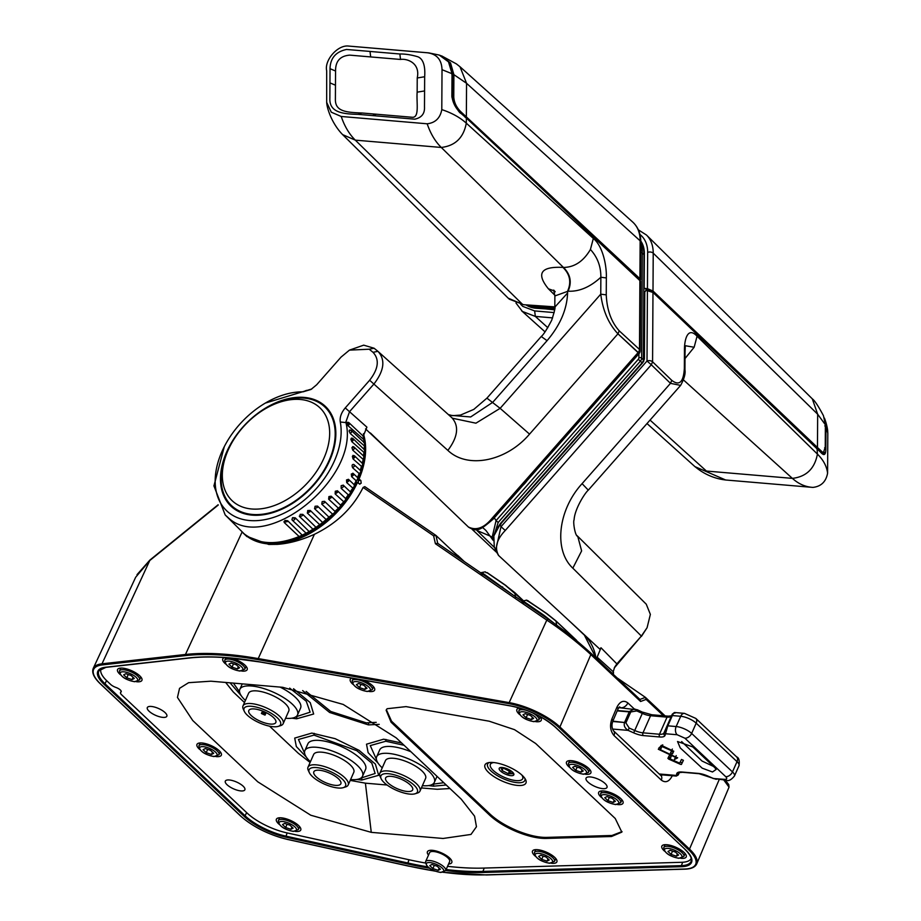 <?xml version="1.0" encoding="UTF-8"?>
<svg xmlns="http://www.w3.org/2000/svg" width="921" height="921" viewBox="0 0 921 921"><rect width="100%" height="100%" fill="white"/><g stroke="black" fill="none" stroke-linecap="round" stroke-linejoin="round"><path stroke-width="1.38" d="M505.652 585.33L486.795 572.54L505.433 585.353L523.289 600.745M487.163 572.632L486.53 572.666M515.587 597.361L514.781 592.606L505.387 585.319M508.979 592.203L482.823 573.944C480.348 572.471 480.186 572.77 482.362 574.831M512.56 594.667L484.043 574.117L483.456 574.692M502.037 587.448L502.624 586.884M485.943 572.701L486.795 572.54M484.043 574.117L483.905 574.025C481.004 572.01 480.658 572.091 482.869 574.29M485.344 571.826L481.476 572.586L482.051 573.484M549.618 620.075L523.991 602.23C521.505 600.757 521.355 601.056 523.531 603.128M543.229 615.688L543.793 615.17L525.074 602.311C522.219 600.319 521.873 600.411 524.037 602.576M553.958 623.149L543.793 615.17M575.809 640.279L576.719 640.602L575.97 640.751M546.821 613.628L527.698 600.953M576.604 640.36L555.904 620.858L546.544 613.605L556.065 621.134L576.719 640.602M527.111 600.987L528.021 600.872L546.544 613.605M500.817 767.55L502.21 770.624L508.311 773.732L513.032 773.755L512.962 772.546M500.54 771.061A7.99 2.786 23.9 0 1 500.161 767.619A7.99 2.786 23.9 0 1 512.502 772.086A7.99 2.786 23.9 0 1 513.722 773.628A7.99 2.786 23.9 0 1 509.578 775.482A7.99 2.786 23.9 0 1 500.54 771.061M509.382 773.272A17.672 6.159 23.9 0 1 508.645 772.995M521.747 774.929A17.672 6.159 23.9 0 1 522.679 778.729A17.672 6.159 23.9 0 1 510.361 779.5A17.672 6.159 23.9 0 1 493.276 770.451A17.672 6.159 23.9 0 1 490.363 764.418A17.672 6.159 23.9 0 1 493.806 762.553M503.085 767.607L502.21 770.624M503.327 768.126L509.428 771.222L508.311 773.732M509.428 771.222L511.489 771.234M539.568 716.273A13.331 4.651 23.9 0 1 541.272 720.245A13.331 4.651 23.9 0 1 536.298 721.719A13.331 4.651 23.9 0 1 535.792 721.673M664.502 851.096A13.331 4.651 23.9 0 1 661.865 846.077A13.331 4.651 23.9 0 1 666.792 844.718A13.331 4.651 23.9 0 1 680.389 849.657A13.331 4.651 23.9 0 1 686.237 856.875A13.331 4.651 23.9 0 1 681.264 858.349A13.331 4.651 23.9 0 1 680.757 858.303M569.155 767.043A13.331 4.651 23.9 0 1 566.519 762.035A13.331 4.651 23.9 0 1 571.446 760.665A13.331 4.651 23.9 0 1 585.042 765.604A13.331 4.651 23.9 0 1 590.891 772.834A13.331 4.651 23.9 0 1 585.917 774.308A13.331 4.651 23.9 0 1 585.411 774.25M601.321 797.367A13.331 4.651 23.9 0 1 598.685 792.348A13.331 4.651 23.9 0 1 603.612 790.978A13.331 4.651 23.9 0 1 617.208 795.917A13.331 4.651 23.9 0 1 623.057 803.147A13.331 4.651 23.9 0 1 618.083 804.62A13.331 4.651 23.9 0 1 617.565 804.563M535.147 856.058A13.331 4.651 23.9 0 1 532.522 851.039A13.331 4.651 23.9 0 1 537.45 849.68A13.331 4.651 23.9 0 1 551.046 854.607A13.331 4.651 23.9 0 1 556.894 861.837A13.331 4.651 23.9 0 1 551.909 863.311A13.331 4.651 23.9 0 1 551.403 863.253M363.542 680.147A13.331 4.651 23.9 0 1 374.651 690.082A13.331 4.651 23.9 0 1 369.678 691.556A13.331 4.651 23.9 0 1 369.171 691.498M279.028 824.203A13.331 4.651 23.9 0 1 276.404 819.183A13.331 4.651 23.9 0 1 281.331 817.825A13.331 4.651 23.9 0 1 294.927 822.764A13.331 4.651 23.9 0 1 300.776 829.982A13.331 4.651 23.9 0 1 295.802 831.456A13.331 4.651 23.9 0 1 295.284 831.41M199.615 749.36A13.331 4.651 23.9 0 1 196.99 744.341A13.331 4.651 23.9 0 1 201.918 742.982A13.331 4.651 23.9 0 1 215.514 747.91A13.331 4.651 23.9 0 1 221.362 755.139A13.331 4.651 23.9 0 1 216.377 756.613A13.331 4.651 23.9 0 1 215.871 756.567M120.202 674.517A13.331 4.651 23.9 0 1 117.577 669.498A13.331 4.651 23.9 0 1 122.505 668.128A13.331 4.651 23.9 0 1 136.101 673.067A13.331 4.651 23.9 0 1 141.949 680.297A13.331 4.651 23.9 0 1 136.964 681.77A13.331 4.651 23.9 0 1 136.458 681.713M162.867 717.378A10.684 3.719 23.9 0 1 151.861 713.349A10.684 3.719 23.9 0 1 147.325 707.547A10.684 3.719 23.9 0 1 151.274 706.453A10.684 3.719 23.9 0 1 162.165 710.402A10.684 3.719 23.9 0 1 166.851 716.193A10.684 3.719 23.9 0 1 162.867 717.378M240.888 790.92A10.684 3.719 23.9 0 1 229.882 786.891A10.684 3.719 23.9 0 1 225.346 781.077A10.684 3.719 23.9 0 1 229.294 779.983A10.684 3.719 23.9 0 1 240.185 783.944A10.684 3.719 23.9 0 1 244.882 789.734A10.684 3.719 23.9 0 1 240.888 790.92M231.355 658.101A13.331 4.651 23.9 0 1 247.185 669.625A13.331 4.651 23.9 0 1 242.211 671.098A13.331 4.651 23.9 0 1 241.705 671.052M428.495 855.102A13.331 4.651 23.9 0 1 427.448 851.683A13.331 4.651 23.9 0 1 432.375 850.325A13.331 4.651 23.9 0 1 445.971 855.264A13.331 4.651 23.9 0 1 451.82 862.482A13.331 4.651 23.9 0 1 448.585 864.002M590.326 776.944A11.443 3.983 23.9 0 1 601.931 781.135A11.443 3.983 23.9 0 1 607.031 787.328A11.443 3.983 23.9 0 1 602.737 788.641A11.443 3.983 23.9 0 1 590.891 784.301A11.443 3.983 23.9 0 1 586.113 778.061A11.443 3.983 23.9 0 1 590.326 776.944M386.371 709.688L391.54 721.189L490.225 814.279C497.041 820.53 506.055 826.022 517.268 830.742C528.527 835.278 538.221 837.5 546.337 837.396L611.97 835.485L622.032 831.594M410.029 740.15L391.08 722.214L386.118 710.195L387.108 708.721L406.034 706.614L489.178 721.201L514.517 729.662L535.688 743.512L615.24 818.493L621.836 832.124L611.509 836.51L545.888 838.432C537.76 838.524 528.078 836.303 516.819 831.767C505.594 827.046 496.58 821.555 489.776 815.304L410.029 740.15M493.299 762.507A22.415 7.817 23.9 0 1 525.592 779.603A22.415 7.817 23.9 0 1 517.625 785.429A22.415 7.817 23.9 0 1 491.388 774.814A22.415 7.817 23.9 0 1 487.762 762.841A22.415 7.817 23.9 0 1 493.299 762.507M489.109 762.565A20.343 7.092 -156.1 0 0 487.658 763.935A20.343 7.092 -156.1 0 0 496.292 774.998A20.343 7.092 -156.1 0 0 517.257 782.666A20.343 7.092 -156.1 0 0 524.855 780.421A20.343 7.092 -156.1 0 0 524.901 778.418M513.02 773.467A15.173 5.284 23.9 0 1 512.352 773.283M511.224 772.961A15.173 5.284 23.9 0 1 509.002 772.201M225.449 663.845A13.331 4.651 23.9 0 1 222.813 658.826A13.331 4.651 23.9 0 1 224.782 657.582M352.916 684.303A13.331 4.651 23.9 0 1 350.291 679.284A13.331 4.651 23.9 0 1 351.937 678.109M519.536 714.466A13.331 4.651 23.9 0 1 516.9 709.446A13.331 4.651 23.9 0 1 519.709 708.076M101.022 668.727A36.322 12.664 -156.1 0 0 107.055 681.045L110.624 684.418A6.574 2.291 -156.1 0 0 115.942 687.457A5.411 1.888 23.9 0 1 121.192 691.832A5.411 1.888 23.9 0 1 120.904 692.143A6.574 2.291 -156.1 0 0 120.559 692.511A6.574 2.291 -156.1 0 0 121.63 694.791L247.139 813.082A36.322 12.664 -156.1 0 0 286.638 832.814L408.487 859.638A236.006 82.268 -156.1 0 0 425.364 863.012M447.56 866.316A236.006 82.268 -156.1 0 0 483.433 868.089L681.885 862.286A36.322 12.664 -156.1 0 0 691.234 858.372M371.267 832.354L310.757 815.223L257.765 781.814L192.742 720.521L177.454 697.427L179.549 688.332L188.609 682.68L210.886 681.195L282.689 687.308L343.199 704.438L396.203 737.859L461.214 799.14L474.58 816.167L476.456 826.747L470.988 834.438L443.082 838.467L371.267 832.354L365.407 783.172L350.21 780.386M449.966 788.537L437.222 789.285L421.392 787.939M387.085 785.014L365.407 783.172M310.112 762.45L298.335 753.297L269.565 726.185M244.479 702.539L233.312 692.016L225.668 682.449M293.534 688.735L310.25 702.642L313.658 714.017L296.643 718.783L291.819 718.184M241.256 695.769L230.054 682.829M239.575 691.913L233.381 683.106M289.689 688.125L306.279 701.249L310.101 712.175L295.814 716.837M379.222 724.367L368.458 724.896L329.614 712.463L302.652 690.589M376.217 722.34L366.282 722.858L330.743 711.461L306.163 691.441M378.094 763.175L368.124 752.641L366.512 744.191L383.631 739.195L401.637 742.994M446.236 785.014L433.48 786.177L428.645 785.578M376.401 759.307L370.265 745.596L385.795 741.244L404.1 745.296M443.772 782.7L432.64 784.232M306.279 757.05L296.32 746.528L294.708 738.078L311.816 733.081L335.163 738.677L359.04 750.327L375.388 764.073L378.681 775.298L361.665 780.064L356.841 779.465M304.598 753.194L298.45 739.482L313.98 735.119L356.853 750.707L371.842 763.187L375.123 773.467L360.836 778.118M681.644 741.566L702.021 761.034L713.464 766.41M714.777 767.654L716.158 769.449L712.486 771.982L702.182 768.16L680.262 747.944L677.534 741.509L692.822 746.954L714.777 767.654M618.82 707.639L637.228 709.849L634.339 708.963L629.377 711.553L617.369 710.528M674.886 713.245C674.586 711.875 673.746 712.647 672.353 715.571L667.806 725.829L664.985 735.522A13.976 4.87 23.9 0 1 659.804 736.984L643.307 735.58A13.976 4.87 23.9 0 1 633.671 732.851L628.134 730.376C624.806 728.212 623.609 725.587 624.53 722.501L612.833 721.131A5.987 2.153 -156.9 0 0 611.855 719.071C609.61 725.587 610.312 731.055 613.962 735.488A5.987 3.995 -46.7 0 0 613.547 730.837L660.806 775.505M617.22 710.874L629.227 711.887A1.992 0.691 23.9 0 1 630.609 712.278L625.9 722.893L629.181 728.039L634.73 730.503A11.985 4.179 -156.1 0 0 642.973 732.84L659.482 734.244A11.985 4.179 -156.1 0 0 663.926 732.989L664.72 731.251A1.992 1.877 24.8 0 0 665.791 733.772L677.142 734.739L684.879 738.193L725.713 776.668C727.383 778.498 726.968 779.396 724.47 779.35L713.073 778.498L726.243 780.191A5.987 3.949 -85.1 0 1 724.47 779.35M669.187 755.727L667.909 758.351L668.715 759.1L680.515 764.361L681.413 764.465L683.405 760.332L681.494 759.468L679.767 762.945L679.03 762.887L670.097 758.858C671.363 756.371 671.064 755.324 669.187 755.727M668.669 756.774L670.569 757.879M680.147 762.151L682.173 762.761L683.394 760.274M670.902 757.177L671.179 756.475M668.715 759.1L669.475 757.384M673.723 751.133L673.251 752.123L671.259 751.363M662.28 745.791L661.266 748.048M677.614 757.684L675.139 757.948M660.841 748.692L659.068 747.61M674.379 759.549L677.58 757.891L660.392 749.706L661.957 746.517L671.616 750.753L670.5 752.964L672.491 753.839L673.712 751.26L661.359 745.308L658.296 749.234L675.45 757.327L674.379 759.549M612.695 721.488L624.53 722.501A1.992 0.691 23.9 0 1 625.9 722.893M674.137 761.517L676.428 761.713M680.78 762.438L680.043 762.381M677.407 762.151L675.116 761.955M660.081 774.699L676.302 776.081L676.785 773.479A1.992 1.877 24.8 0 0 679.341 772.65L678.478 774.503A1.992 1.877 -155.2 0 1 675.899 775.401L659.344 773.997M664.72 731.251L672.307 714.143A1.992 1.877 -155.2 0 1 672.318 714.12L674.506 712.52L684.476 713.372A5.987 3.949 94.9 0 0 680.711 716.273A11.985 4.179 23.9 0 1 696.195 723.169L691.636 733.438A5.987 3.995 133.3 0 1 684.879 738.193M612.534 729.052L628.134 730.376L629.181 728.039M629.377 711.553A1.992 0.691 23.9 0 1 630.758 711.945L630.609 712.278M642.777 712.313L637.286 709.734L636.768 710.931L630.758 711.945M330.259 771.476A19.963 6.965 -156.1 0 0 309.341 772.65A19.963 6.965 -156.1 0 0 324.422 784.116A19.963 6.965 -156.1 0 0 343.234 787.662A19.963 6.965 -156.1 0 0 330.259 771.476M309.341 772.65L308.305 770.428A21.966 7.656 23.9 0 1 308.017 767.181A21.966 7.656 23.9 0 1 331.307 769.127A21.966 7.656 23.9 0 1 348.184 784.98A21.966 7.656 23.9 0 1 345.582 786.948L343.234 787.662M348.184 784.98L353.791 772.316A21.966 7.656 -156.1 0 0 336.913 756.463A21.966 7.656 -156.1 0 0 313.624 754.518L308.017 767.181M350.59 779.534A31.544 10.994 -156.1 0 0 362.552 776.196A31.544 10.994 -156.1 0 0 338.318 753.436A31.544 10.994 -156.1 0 0 304.863 750.638A31.544 10.994 -156.1 0 0 310.435 761.736M362.552 776.196L365.591 769.357A31.544 10.994 -156.1 0 0 341.346 746.586A31.544 10.994 -156.1 0 0 307.902 743.788L304.863 750.638M325.182 782.47A14.782 5.146 -156.1 0 0 340.851 783.783A14.782 5.146 -156.1 0 0 329.499 773.11A14.782 5.146 -156.1 0 0 313.831 771.81A14.782 5.146 -156.1 0 0 325.182 782.47M402.063 777.589A19.963 6.965 -156.1 0 0 381.156 778.763A19.963 6.965 -156.1 0 0 396.237 790.23A19.963 6.965 -156.1 0 0 415.049 793.787A19.963 6.965 -156.1 0 0 402.063 777.589M381.156 778.763L380.108 776.541A21.966 7.656 23.9 0 1 379.82 773.295A21.966 7.656 23.9 0 1 403.11 775.24A21.966 7.656 23.9 0 1 419.988 791.093A21.966 7.656 23.9 0 1 417.397 793.062L415.049 793.787M419.988 791.093L425.594 778.429A21.966 7.656 -156.1 0 0 408.728 762.576A21.966 7.656 -156.1 0 0 385.439 760.631L379.82 773.295M422.405 785.648A31.544 10.994 -156.1 0 0 434.367 782.32A31.544 10.994 -156.1 0 0 410.121 759.549A31.544 10.994 -156.1 0 0 376.677 756.751A31.544 10.994 -156.1 0 0 382.238 767.849M410.939 751.755A31.544 10.994 -156.1 0 0 379.705 749.913L376.677 756.751M396.986 788.583A14.782 5.146 -156.1 0 0 412.654 789.896A14.782 5.146 -156.1 0 0 401.303 779.235A14.782 5.146 -156.1 0 0 385.634 777.923A14.782 5.146 -156.1 0 0 396.986 788.583M244.077 708.387A19.963 6.965 -156.1 0 0 244.318 711.369A19.963 6.965 -156.1 0 0 259.503 722.87A19.963 6.965 -156.1 0 0 278.211 726.381A19.963 6.965 -156.1 0 0 280.56 724.631A19.963 6.965 -156.1 0 0 265.236 710.183A19.963 6.965 -156.1 0 0 244.077 708.387M244.318 711.369L243.282 709.135A21.966 7.656 23.9 0 1 242.994 705.9A21.966 7.656 23.9 0 1 243.017 705.866A21.966 7.656 23.9 0 1 266.227 707.823A21.966 7.656 23.9 0 1 283.161 723.699A21.966 7.656 23.9 0 1 283.138 723.733A21.966 7.656 23.9 0 1 280.56 725.667L278.211 726.381M288.757 711.07A21.966 7.656 -156.1 0 0 288.768 711.035A21.966 7.656 -156.1 0 0 271.845 695.159A21.966 7.656 -156.1 0 0 248.624 693.202A21.966 7.656 -156.1 0 0 248.601 693.237A21.966 7.656 -156.1 0 0 248.589 693.271M285.568 718.253A31.544 10.994 -156.1 0 0 297.506 714.972A31.544 10.994 -156.1 0 0 297.529 714.915A31.544 10.994 -156.1 0 0 273.215 692.12A31.544 10.994 -156.1 0 0 239.863 689.299A31.544 10.994 -156.1 0 0 239.84 689.357A31.544 10.994 -156.1 0 0 245.412 700.455M275.816 722.525A14.782 5.146 -156.1 0 0 275.828 722.501A14.782 5.146 -156.1 0 0 264.442 711.818A14.782 5.146 -156.1 0 0 248.82 710.494A14.782 5.146 -156.1 0 0 248.808 710.517A14.782 5.146 -156.1 0 0 260.194 721.201A14.782 5.146 -156.1 0 0 275.816 722.525M261.955 712.267L261.391 713.487A14.782 5.146 23.9 0 0 265.041 715.11L265.605 713.89L261.955 712.267L261.391 713.487M265.605 713.89L266.157 712.624M300.545 708.122A31.544 10.994 -156.1 0 0 300.568 708.076A31.544 10.994 -156.1 0 0 280.099 687.089M228.627 449.045L227.832 450.76A67.889 45.233 -46.7 0 0 231.597 505.675A67.889 45.233 -46.7 0 0 252.377 514.448A67.889 45.233 -46.7 0 0 321.325 474.488A67.889 45.233 -46.7 0 0 324.733 406.863A67.889 45.233 -46.7 0 0 303.942 398.091A67.889 45.233 -46.7 0 0 269.68 406.357L268.011 407.255A63.894 42.573 133.3 0 1 300.258 399.472A63.894 42.573 133.3 0 1 323.87 458.313A63.894 42.573 133.3 0 1 251.732 508.991A63.894 42.573 133.3 0 1 228.627 449.045A63.894 42.573 133.3 0 1 268.011 407.255M331.226 414.001A67.889 45.233 -46.7 0 0 326.897 408.912L324.733 406.863M231.597 505.675L233.761 507.724A67.889 45.233 -46.7 0 0 239.103 511.742M493.196 540.143A88.485 58.956 -46.7 0 0 491.169 536.805M493.184 540.385L486.092 530.669A88.485 58.956 -46.7 0 0 482.512 527.526M491.872 538.509L496.062 520.618L498.18 522.483L493.817 535.999M554.753 308.639L537.265 307.142A36.817 24.533 133.3 0 1 530.162 305.254M640.809 242.822A36.817 24.533 133.3 0 1 644.009 254.657L643.399 359.812A3.995 2.659 133.3 0 1 642.11 362.793L500.414 523.554L497.789 527.468M527.008 480.716A20.112 13.401 133.3 0 1 522.875 485.402M639.934 234.441A41.94 27.941 133.3 0 1 647.659 252.377L647.44 288.676L653.001 291.001L817.468 447.502L817.664 414.22L825.377 424.777L823.466 415.728C818.458 406.265 814.74 400.635 812.299 398.839L646.484 235.039A45.935 30.6 133.3 0 1 653.219 253.148L817.664 414.22L812.299 398.839M825.377 424.777L825.251 447.238L823.305 452.879L817.468 447.502M647.44 288.676L644.159 288.388L644.366 253.655A38.014 25.328 -46.7 0 0 640.797 241.049M823.305 452.879L820.335 451.44L652.621 291.934M822.787 453.995L823.892 452.752M644.159 288.388L652.621 291.52M647.072 290.057L647.072 289.182M501.024 524.049L500.414 523.554M524.682 483.364A6.988 4.651 133.3 0 1 525.511 482.65M548.617 619.407L437.774 543.367L435.403 543.701L433.607 535.803L363.116 487.451C352.916 507.897 336.683 523.508 314.406 534.307C301.363 540.19 288.998 543.551 277.313 544.357L268.771 544.449L246.517 536.206M301.259 536.471A79.079 52.681 -46.7 0 0 356.565 481.821L359.328 483.916L361.193 483.226L360.848 480.497L358.085 478.402A79.079 52.681 -46.7 0 0 360.307 472.565M590.58 652.931L640.072 699.569L590.706 653.035C577.479 640.935 563.491 629.757 548.743 619.476A1.992 1.266 124.4 0 1 548.858 619.568C564.089 630.252 577.997 641.384 590.58 652.931A1.992 1.335 133.3 0 1 590.706 653.035A1.992 1.335 133.3 0 1 590.845 654.589L640.602 701.491L639.922 699.442L645.425 697.37L665.1 715.893L645.702 697.634M617.07 677.879L645.425 697.37L646.105 699.407L640.602 701.491M359.328 483.916L359.927 484.193M358.234 482.88A1.992 1.312 94.9 0 0 357.878 480.244L360.848 480.497M351.246 439.236A66.761 44.484 -46.7 0 1 351.914 441.654A65.898 43.897 -46.7 0 0 351.12 439.202M356.565 481.821L355.656 481.741M463.643 561.108L451.463 550.044M457.898 556.111L464.276 561.545M457.956 555.754L452.706 551.219M433.607 535.803L435.978 535.458L437.717 543.332L548.743 619.476A1.992 1.266 124.4 0 0 546.798 620.109C562.489 630.425 578.929 643.572 590.845 654.589L559.922 726.957L559.012 727.602A42.78 14.909 -156.1 0 0 509.186 703.713L257.776 659.597A242.465 84.513 -156.1 0 0 226.934 655.51A242.465 84.513 -156.1 0 0 185.72 655.579L102.254 664.916A42.78 14.909 -156.1 0 0 100.7 684.061L240.784 816.087A42.78 14.909 -156.1 0 0 287.306 839.33L409.154 866.154A242.465 84.513 -156.1 0 0 434.965 871.047M363.116 487.451L364.785 486.633L435.932 535.423L462.008 559.991M218.116 504.754L149.904 560.06A1.992 0.829 51 0 0 149.743 560.555L135.686 577.214L93.251 668.347A43.586 15.197 23.9 0 1 102.001 663.811A0.794 0.645 83.6 0 0 102.254 664.916M725.253 780.11L728.753 784.588L729.041 787.144L723.779 779.983M662.706 774.918L660.956 775.505M621.145 707.835L621.076 707.765A5.987 3.995 -46.7 0 0 627.869 702.93C623.724 699.868 620.098 701.249 616.978 707.086A5.987 2.153 23.1 0 1 617.956 709.147L619.315 706.937M619.511 706.96L621.076 707.765M450.576 65.472L452.833 75.073L452.706 97.027C453.155 102.818 455.734 107.895 460.454 112.247L638.921 279.005M640.233 280.329L639.911 278.672L461.467 112.339C456.77 107.999 454.203 102.922 453.765 97.119L453.892 74.659L466.556 83.293L460.005 66.749L632.704 222.053A45.935 30.6 -46.7 0 1 640.141 240.818L639.911 278.672M440.411 55.502L450.542 62.939L453.892 74.659M452.833 75.073L451.866 74.589M441.712 55.939L456.356 63.871L460.005 66.749M498.698 555.57L495.671 550.459L501.001 526.697L505.272 530.461C496.546 539.579 494.358 547.949 498.698 555.57L599.801 649.121L600.999 647.774L597.153 657.203L598.166 659.033L597.556 659.908M495.671 550.459L494.255 546.487L493.829 535.941L499.988 524.671L501.001 526.697L647.014 361.02A3.995 2.418 0.3 0 1 652.575 361.803L651.297 364.774L670.488 383.343L680.631 385.392L588.3 490.145L582.084 483.652L670.488 383.343L671.777 380.361C679.307 386.164 683.497 382.215 684.349 368.481L684.441 351.546C684.13 339.642 687.688 326.057 697.07 336.223L817.422 454.099C823.397 459.97 826.782 466.348 827.588 473.221L827.806 433.296L825.976 426.17L824.767 425.882M499.988 524.671L642.858 362.575L644.401 359.006L644.781 291.75L646.243 290.334L652.977 292.452L652.575 361.803L671.777 380.361M505.272 530.461L651.297 364.774L647.014 361.02L647.417 290.426L648.154 290.15L652.598 292.015L820.991 452.591M650.042 420.091L706.43 471.057L792.382 478.379C806.336 476.744 814.682 468.651 817.422 454.099L817.077 448.515L652.977 292.452M827.806 433.296L827.645 430.475C827.806 431.512 827.277 425.467 824.433 418.076L825.976 426.17L825.849 448.032C825.953 454.467 824.456 456.137 821.382 453.04L817.445 448.941M683.52 379.97L792.382 478.379C798.634 483.997 805.495 487.002 812.967 487.393L812.299 487.359L812.967 487.393C821.118 486.449 825.987 481.718 827.588 473.221M694.929 466.625L698.026 469.019C706.338 475.144 715.536 478.805 725.644 479.991L694.929 466.625L647.003 423.545M725.644 479.991L812.299 487.359M821.256 452.718L823.017 454.053L824.364 452.292M825.849 448.032L824.64 447.744M515.979 303.009L522.403 311.459L535.331 316.41L547.811 327.692M520.653 304.31L522.875 306.428L534.652 310.918L554.166 312.587M554.684 309.398L536.344 307.844L527.526 305.035L536.114 307.902M526.064 304.909A38.797 25.846 -46.7 0 0 535.849 308.236L554.672 309.491M611.832 674.333L613.018 673.032A1.992 1.335 -46.7 0 0 612.891 671.444L597.153 657.203M494.796 547.845L476.951 530.496L490.559 536.241M493.368 538.232L491.112 536.598M613.018 673.032L612.626 673.93L613.018 673.032M613.202 671.835L614.606 667.253L616.989 663.742L641.373 636.066L647.083 627.708L650.364 614.399L646.277 604.211L577.743 536.321L581.623 550.908L572.827 568.165C553.521 550.298 557.919 510.073 582.084 483.652M614.249 667.99L641.373 636.066L572.827 568.165M647.083 627.708L641.43 636.411M576.811 535.469L577.743 536.321C575.095 536.31 572.85 521.631 574.094 519.881C574.623 508.968 585.123 492.689 588.3 490.145M685.535 345.766L694.146 347.252L685.017 358.545M685.27 346.077L685.04 352.835L684.441 351.546M685.04 352.835L684.948 369.77L684.349 368.481M651.297 364.774L670.488 383.343M643.744 361.32L644.781 291.75M645.771 290.414L646.979 290.046M493.161 519.133C479.991 530.358 477.159 532.223 468.57 527.18L468.363 526.973C476.272 530.899 484.216 527.952 492.194 518.132L492.332 518.535M639.888 280.122L640.556 281.227L640.176 350.832A3.995 2.418 0.3 0 0 639.496 349.473L639.888 280.122L466.337 118.026L466.302 123.172C463.574 137.736 455.227 145.829 441.274 147.452L563.456 267.447C570.49 274.354 572.033 282.275 568.073 291.197L554.879 295.952L554.81 307.142C555.582 306.843 554.546 311.217 551.691 320.255C546.821 329.522 543.344 334.933 541.26 336.487L486.921 398.148L500.138 408.337L475.915 423.188L452.464 418.238M639.128 351.028L639.496 349.473L619.234 330.835L617.945 333.816L638.207 352.455L639.128 351.028M638.345 352.858L617.945 333.816L529.54 434.125C506.343 461.456 467.488 469.203 447.882 450.404C457.944 436.888 459.28 425.986 451.854 417.708L377.909 351.315C385.6 359.651 384.276 370.541 373.938 384.011L349.543 411.675L345.812 422.163C360.56 477.504 265.985 554.143 228.086 517.579L225.208 514.977L213.925 485.885L224.31 446.616A74.992 49.964 133.3 0 1 265.329 403.087A74.992 49.964 133.3 0 1 303.009 391.839L311.01 389.456L316.651 384.782L341.058 357.095L349.462 350.118L369.206 349.22L374.076 348.219L377.909 351.315L373.04 352.329L369.206 349.22M442.022 69.685C441.654 59.658 436.75 54.028 427.309 52.773L348.61 46.073L428.679 52.865L439.259 55.076L448.504 61.88L452.038 73.726L442.022 69.685L441.792 109.611C451.785 112.915 459.959 117.439 466.302 123.172L593.343 238.447C603.243 246.471 606.801 266.768 606.34 277.935L606.248 294.87C606.974 310.089 611.302 322.074 619.234 330.835M606.248 294.87L600.757 294.167C602.806 310.527 608.539 323.743 617.945 333.816M447.882 450.404L369.643 380.246C378.496 368.78 379.625 359.478 373.04 352.329M369.643 380.246L345.26 407.911C341.265 412.666 339.607 417.363 340.286 422.002A74.992 49.964 133.3 0 1 266.284 519.363A74.992 49.964 133.3 0 1 224.31 446.604M265.329 403.087L311.816 388.961M287.663 520.733L287.479 521.562L284.313 522.23L284.957 520.411L287.663 520.733L302.215 535.159L299.129 536.54C276.737 545.439 258.433 544.564 244.249 533.927L225.208 514.977M284.313 522.23L283.99 521.608A1.992 1.992 0 0 0 284.612 522.886L284.313 522.23M292.671 520.342L291.934 519.628L292.579 517.637L295.238 517.821L309.18 531.567L302.215 535.159M302.802 514.379L302.652 515.461L299.832 516.831L300.2 514.332L302.802 514.379L316.007 527.33L309.18 531.567M313.025 529.276L309.053 525.523M299.832 516.831L299.313 516.117A1.992 1.992 0 0 0 299.786 516.796L311.125 527.48M307.43 513.101L307.718 510.522L310.262 510.453L322.638 522.518L316.007 527.33M319.748 524.705L311.551 517.003M326.218 519.594L314.568 508.691L315.074 506.262L317.526 506.09L328.97 517.176L322.638 522.518M317.526 506.09L317.457 507.39L314.533 508.657A1.992 1.992 0 0 0 314.591 508.714L315.742 509.797M332.377 513.976L321.751 504.121L322.166 501.6L324.537 501.312L334.968 511.362L334.807 512.421L328.97 517.176M338.145 507.92L328.636 499.182L328.924 496.569L331.203 496.2L340.54 505.134L340.425 506.343L334.968 511.362M343.452 501.496L335.14 493.909L335.29 491.238L337.454 490.789L345.64 498.572L345.582 499.907L340.54 505.134M343.326 485.229L350.199 491.733A1.992 1.335 133.3 0 1 350.222 493.196A1.992 1.335 133.3 0 1 348.265 494.773L345.64 498.572M348.265 494.773L341.173 488.36L341.173 485.678L343.28 485.194A1.992 1.992 0 0 0 343.165 485.091L343.406 486.772L341.173 488.36M352.513 487.819L346.699 482.592L346.526 479.922L348.46 479.323L354.182 484.699L354.297 486.265L350.199 491.733M346.526 479.922L348.714 481.004L348.46 479.323L354.182 484.699L356.151 480.716L351.626 476.675L351.292 474.05L353.077 473.394L357.636 477.631L353.296 473.544A1.992 1.992 0 0 0 352.824 473.21L353.296 473.544M363.047 459.28L352.778 450.196L351.926 447.618L354.101 447.111L364.014 456.448L362.241 463.228L362.701 465.013L361.446 466.36L360.238 470.378A1.992 1.335 133.3 0 1 360.445 470.527A1.992 1.335 133.3 0 1 360.572 472.105A1.992 1.335 133.3 0 1 359.132 473.532L357.544 477.562L357.762 479.208L356.151 480.716M359.132 473.532L352.662 467.776C351.661 465.393 352.041 464.276 353.825 464.449L354.481 465.059M361.446 466.36L353.054 458.923L352.363 456.321L353.894 455.584L354.815 456.425M354.148 447.157A1.992 1.992 0 0 0 352.628 446.616L353.284 446.892M364.071 445.66L350.268 433.515L351.557 432.145L351.385 430.521L364.704 443.082L364.083 449.379L364.843 451.221L363.922 452.349L363.519 456.206M363.922 452.349L351.845 441.689L350.82 439.144L353.111 438.695A1.992 1.992 0 0 0 351.304 438.2M350.268 433.515L349.071 431.005L350.084 430.429M345.26 407.911L366.915 427.16L363.081 436.589L364.094 438.419L363.91 442.817M363.484 439.282L348.069 425.732L346.687 423.234L347.62 422.774L340.286 422.002M307.718 510.522L310.135 511.65L307.326 513.02M324.537 501.312L324.514 502.716L321.751 504.121M284.612 522.886L299.129 536.54M292.579 517.637L295.065 518.776A1.992 1.335 133.3 0 1 292.82 520.365L291.934 519.628L292.82 520.365M292.199 520.1L306.129 533.224M328.924 496.569L331.238 497.685L328.636 499.182M331.203 496.2L331.238 497.685M335.29 491.238L337.558 492.344L335.14 493.909M337.454 490.789L337.558 492.344M351.292 474.05L353.422 475.132L351.626 476.675M360.445 470.527L353.825 464.449L354.366 466.256L352.662 467.776M352.363 456.321L354.654 457.426L353.054 458.923M362.241 463.228L354.527 455.849L353.894 455.584L354.654 457.426M350.82 439.144L353.238 440.273L351.845 441.689M352.006 438.477L353.238 440.273M364.083 449.379L353.111 438.695M346.699 423.28L349.243 424.431L348.069 425.732M349.462 350.118L363.714 345.156L374.076 348.219M226.704 451.889A68.695 45.762 133.3 0 1 242.534 427.436A68.695 45.762 133.3 0 1 325.274 406.288A68.695 45.762 133.3 0 1 329.626 460.65A68.695 45.762 133.3 0 1 232.783 507.77A68.695 45.762 133.3 0 1 231.044 506.262A68.695 45.762 133.3 0 1 226.704 451.889M319.391 402.845A68.695 45.762 133.3 0 1 326.333 407.335M232.161 507.252A68.695 45.762 133.3 0 1 227.268 500.587M449.08 415.198L470.666 416.96L492.723 402.327L547.062 340.678L541.26 336.487M606.34 277.935L600.86 277.233L600.757 294.167L500.138 408.337L529.54 434.125M593.343 238.447L590.419 249.476C597.464 257.178 600.953 266.434 600.86 277.233C590.131 287.099 579.194 291.75 568.073 291.197M441.792 109.611C440.192 118.118 435.322 122.838 427.183 123.794C430.498 133.568 435.196 141.466 441.274 147.452L355.31 140.142L522.288 304.114L509.394 299.21L507.897 297.863L342.612 134.616L355.31 140.142C349.232 134.144 344.535 126.258 341.219 116.472L427.183 123.794M349.427 46.131L348.61 46.073C337.662 44.622 324.192 60.395 326.679 70.733L326.679 102.381L331.284 112.201L341.219 116.472M326.679 102.381C326.99 108.966 332.113 123.529 342.048 134.029L342.612 134.616M370.023 51.449L399.875 53.994C405.424 53.902 411.445 54.846 417.95 56.814C424.65 59.554 425.191 69.685 424.662 76.742L424.489 106.871C424.869 113.617 421.611 117.727 414.738 119.177L358.165 114.365C342.336 114.008 329.2 112.374 329.868 98.213L330.04 68.684M370.679 56.929L349.75 55.133C340.148 55.893 335.428 61.189 335.578 71.032L330.017 68.684C330.317 58.127 335.831 51.726 346.538 49.469L370.023 51.426L370.679 56.929L400.52 59.451C406.84 58.357 420.506 62.812 417.236 77.974L417.155 92.169C416.304 102.427 419.757 118.003 412.171 117.266L361.849 112.984C344.615 112.431 335.025 110.9 335.394 98.95L335.474 85.216L329.96 82.89M424.581 90.937L417.155 92.169M424.662 76.742L417.236 77.974M335.474 85.216L335.555 71.021M554.868 295.238L548.398 288.803C535.964 273.456 540.811 266.319 562.95 267.401C569.995 274.308 571.55 282.229 567.601 291.163L567.589 293.005L554.81 307.142M428.438 52.854L427.309 52.773M451.969 74.532L452.038 73.726L451.969 74.532M451.854 96.394L452.038 73.726M461.064 113.352L466.337 118.026L461.363 113.72C455.665 108.54 452.51 102.507 451.912 95.6M639.531 279.708L466.337 118.026M468.363 526.973L370.403 432.985M230.1 504.892L230.043 504.109M323.064 405.413L322.131 404.319M352.904 456.459A66.761 44.484 -46.7 0 0 352.985 455.365M676.394 856.196L671.098 854.4L667.967 851.453L670.143 850.302L675.45 852.086L678.57 855.033L676.394 856.196L677.407 853.928M672.549 851.108L671.098 854.4M547.051 861.147L541.744 859.362L538.624 856.415L540.8 855.252L546.095 857.048L549.227 859.995L547.051 861.147L548.053 858.89M543.206 856.07L541.744 859.362M613.213 802.456L607.906 800.671L604.786 797.713L606.962 796.561L612.258 798.357L615.389 801.305L613.213 802.456L614.215 800.199M609.368 797.379L607.906 800.671M581.047 772.143L575.752 770.347L572.62 767.4L574.796 766.249L580.103 768.045L583.223 770.992L581.047 772.143L582.06 769.887M577.202 767.066L575.752 770.347M531.429 719.566L526.133 717.77L523.001 714.823L525.177 713.671L530.484 715.456L533.604 718.403L531.429 719.566L532.43 717.298M527.583 714.477L526.133 717.77M364.82 689.392L359.512 687.607L356.381 684.66L358.557 683.497L363.864 685.293L366.995 688.24L364.82 689.392L365.821 687.135M360.974 684.315L359.512 687.607M237.342 668.945L232.046 667.149L228.915 664.202L231.09 663.039L236.398 664.835L239.518 667.783L237.342 668.945L238.355 666.677M233.497 663.857L232.046 667.149M132.106 679.606L126.799 677.81L123.679 674.863L125.855 673.712L131.15 675.507L134.282 678.455L132.106 679.606L133.108 677.349M128.261 674.529L126.799 677.81M211.519 754.46L206.212 752.664L203.092 749.717L205.268 748.554L210.564 750.35L213.695 753.297L211.519 754.46L212.521 752.192M207.674 749.372L206.212 752.664M290.932 829.303L285.625 827.507L282.505 824.56L284.681 823.409L289.977 825.204L293.108 828.152L290.932 829.303L291.934 827.046M287.087 824.226L285.625 827.507M425.583 861.676L429.566 852.696A10.983 3.834 23.9 0 1 433.641 851.522A10.983 3.834 23.9 0 1 444.901 855.621A10.983 3.834 23.9 0 1 449.644 861.596L445.66 870.575A10.983 3.834 23.9 0 0 440.917 864.612A10.983 3.834 23.9 0 0 429.67 860.513A10.983 3.834 23.9 0 0 425.583 861.676C426.032 866.926 431.051 870.529 440.641 872.463L445.66 870.575M438.189 870.357L432.882 868.561L429.75 865.613L431.926 864.462L437.233 866.258L440.365 869.205L438.189 870.357L439.19 868.1M434.344 865.28L432.882 868.561M487.117 572.597L505.698 585.365L523.404 600.722L514.827 592.652M576.558 640.325L555.996 620.95M556.745 625.647L555.95 620.904L546.867 613.651L527.963 600.837M490.847 763.325A20.147 7.023 23.9 0 1 490.329 762.438M524.164 777.439A20.147 7.023 23.9 0 1 523.163 777.646M121.261 691.418L120.904 692.143M296.643 718.783L296.792 716.883M368.458 724.896L368.596 722.997M433.618 784.278L433.48 786.177M385.957 739.448L385.795 741.244M314.153 733.323L313.98 735.119M361.803 778.164L361.665 780.064M659.804 736.984A1.992 1.312 94.9 0 1 659.482 734.244L667.057 717.137A11.985 4.179 23.9 0 0 671.501 715.882A1.992 1.877 -155.2 0 1 671.513 715.859L663.926 732.989A1.992 1.877 24.8 0 0 664.985 735.522M624.68 722.156L629.227 711.887M671.616 715.778A1.992 0.691 23.9 0 1 672.353 715.571L680.711 716.273L676.164 726.542A11.985 4.179 23.9 0 1 691.636 733.438L732.471 771.925L737.019 761.655L696.195 723.169A5.987 3.995 133.3 0 0 695.816 718.426L736.639 756.912A5.987 3.995 133.3 0 1 737.019 761.655A11.985 4.179 23.9 0 1 738.999 765.742L734.451 776.012A11.985 4.179 23.9 0 0 732.471 771.925A5.987 3.995 133.3 0 1 725.713 776.668M676.785 773.479A13.976 4.87 23.9 0 1 681.966 772.017A1.992 1.312 94.9 0 0 682.553 772.293L699.062 773.698L716.273 779.339M681.966 772.017L698.463 773.421A1.992 1.312 94.9 0 0 699.062 773.698M698.463 773.421A13.976 4.87 23.9 0 1 708.099 776.15L713.13 778.383M667.069 726.036A1.992 0.691 23.9 0 1 667.806 725.829L676.164 726.542A5.987 3.949 94.9 0 0 677.142 734.739M643.307 735.58A1.992 1.312 -85.1 0 1 642.973 732.84L650.56 715.732A11.985 4.179 23.9 0 1 642.305 713.395L636.768 710.931M633.671 732.851L642.835 712.209L651.815 714.765L668.312 716.17A1.992 1.312 -85.1 0 0 667.057 717.137L650.56 715.732A1.992 1.312 -85.1 0 1 651.815 714.765M494.278 517.844A104.453 69.593 133.3 0 1 496.062 520.618L638.265 359.305A1.992 1.335 133.3 0 0 638.898 357.809A1.992 1.209 -179.7 0 1 641.661 358.177A3.995 2.659 133.3 0 1 640.383 361.159L638.265 359.305M537.265 307.142L535.769 305.737M640.797 244.537A36.817 24.533 133.3 0 1 642.271 253.022L644.009 254.657M643.399 359.812L641.661 358.177L642.271 253.022A1.992 1.209 -179.7 0 0 640.751 252.469M638.921 353.733L638.898 357.809M642.11 362.793L640.383 361.159L498.18 522.483M647.659 252.377A3.995 2.418 0.3 0 1 653.219 253.148L653.001 291.001M820.335 451.44L821.348 451.52M816.605 448.608L816.616 447.548M218.254 505.03L149.743 560.555L102.001 663.811A0.794 0.645 83.6 0 0 101.989 663.822L185.455 654.474A0.794 0.645 83.6 0 0 185.455 654.486A243.271 84.801 23.9 0 1 226.808 654.405A243.271 84.801 23.9 0 1 257.753 658.503L509.163 702.619L509.186 703.713M314.406 534.307L257.776 659.597M242.085 532.027L185.455 654.474A0.794 0.645 83.6 0 0 185.72 655.579M287.099 832.906L285.763 837.143A38.222 13.32 23.9 0 1 244.203 816.386L104.108 684.349A38.222 13.32 23.9 0 1 105.501 667.253L188.966 657.905A237.906 82.925 23.9 0 1 229.41 657.836A237.906 82.925 23.9 0 1 259.664 661.854L260.021 661.911M357.601 482.282A79.874 53.211 133.3 0 1 268.207 543.92A79.874 53.211 133.3 0 1 243.754 533.604A79.874 53.211 133.3 0 1 243.006 532.879L246.943 536.609M260.424 541.548A79.079 52.681 -46.7 0 0 268.08 542.826A79.079 52.681 -46.7 0 0 300.142 536.955M363.381 433.699A79.874 53.211 133.3 0 1 359.121 478.862M360.756 471.241A79.079 52.681 -46.7 0 0 362.379 465.566M362.805 463.77A79.079 52.681 -46.7 0 0 363.772 458.623M364.06 456.494A79.079 52.681 -46.7 0 0 364.451 451.854M364.52 449.448A79.079 52.681 -46.7 0 0 364.405 445.327M364.163 442.564A79.079 52.681 -46.7 0 0 363.645 439.121M663.442 715.755L646.105 699.407M435.403 543.701L546.798 620.109L509.163 702.619A43.586 15.197 23.9 0 1 559.922 726.957L689.507 849.081L688.597 849.738L559.012 727.602M435.794 535.343L364.923 486.737M595.968 657.997A79.874 53.211 -46.7 0 0 584.363 635.11L596.071 658.089M682.691 862.252L681.379 865.636A37.427 13.044 -156.1 0 0 691.141 861.285C692.258 858.533 690.186 854.55 684.936 849.335L685.178 849.438A38.222 13.32 23.9 0 1 681.609 866.696L483.157 872.486A237.906 82.925 23.9 0 1 445.683 870.541M484.239 868.066L482.926 871.427L681.379 865.636A0.794 0.61 88.3 0 0 681.609 866.696M246.644 812.61L245.09 815.787A37.427 13.044 -156.1 0 0 285.786 836.107L407.623 862.942A237.111 82.648 -156.1 0 0 427.805 866.891M446.121 869.551A237.111 82.648 -156.1 0 0 482.926 871.427A0.794 0.61 88.3 0 0 483.157 872.486M429.52 868.215A237.906 82.925 23.9 0 1 407.612 863.979L408.936 859.742M106.56 680.573L104.994 683.75L245.09 815.787L244.203 816.386M105.501 667.253A0.794 0.645 83.6 0 0 105.903 667.357L98.927 670.753A37.427 13.044 -156.1 0 0 104.994 683.75L104.108 684.349M259.664 661.854L511.431 706.027M555.236 726.968L685.178 849.438M511.074 705.97A38.222 13.32 23.9 0 1 555.593 727.314M684.821 849.104L555.351 727.21C543.286 716.791 528.585 709.746 511.247 706.073L259.837 661.957L229.64 657.951C214.605 656.673 201.181 656.696 189.358 658.02L105.903 667.357A0.794 0.645 83.6 0 0 106.26 667.161M407.612 863.979L285.763 837.143M443.485 872.291A242.465 84.513 -156.1 0 0 486.15 874.835L684.602 869.044A42.78 14.909 -156.1 0 0 688.597 849.738M486.15 874.835A0.794 0.61 88.3 0 0 486.795 874.812M684.602 869.044A0.794 0.61 88.3 0 0 684.925 869.159L486.472 874.95L443.277 872.337M409.154 866.154L435.311 871.185M719.197 779.592L689.507 849.081A43.586 15.197 23.9 0 1 696.737 863.875C695.171 867.214 691.234 868.975 684.925 869.159M672.192 775.943C669.13 781.768 665.503 783.161 661.301 780.099A5.987 3.995 -46.7 0 0 660.875 775.447M627.869 702.93L634.27 708.951M616.978 707.086L611.855 719.071M613.962 735.488L661.301 780.099M460.454 112.247L461.467 112.339M466.36 116.576L466.556 83.293L640.141 240.818A3.995 2.418 -179.7 0 1 640.809 242.177C640.832 233.83 638.126 227.119 632.704 222.053M452.706 97.027L453.765 97.119M465.197 117.416L465.209 116.345M552.623 317.883L535.331 316.41L534.652 310.918M536.575 307.948L554.638 309.836M613.294 674.264L612.511 673.481M617.047 664.076L600.999 647.774M694.146 347.252L697.07 336.223M644.401 359.006L644.147 359.662L644.401 359.006M306.509 390.366L303.009 391.839M295.238 517.821L295.065 518.776M310.262 510.453L310.135 511.65M348.714 481.004L346.699 482.592M353.077 473.394L353.422 475.132M354.101 447.111L354.274 448.734L352.778 450.196M348.506 422.589A1.992 1.335 133.3 0 1 349.117 422.854A1.992 1.335 133.3 0 1 349.243 424.431M567.589 293.005C566.979 309.41 560.141 325.297 547.062 340.678M562.95 267.401L563.456 267.447C574.474 267.297 583.454 261.311 590.419 249.476M508.242 298.197L523.485 304.69L554.81 306.866M399.875 53.994L400.52 59.451M372.579 115.597L376.263 114.216M358.165 114.365L361.849 112.984M554.039 290.806L548.398 288.803M638.207 352.455L492.194 518.132M668.128 848.391A9.486 3.304 -156.1 0 0 666.159 852.639A9.486 3.304 -156.1 0 0 678.42 858.096A9.486 3.304 -156.1 0 0 680.377 853.848A9.486 3.304 -156.1 0 0 668.128 848.391M665.054 844.684L663.799 847.516A10.983 3.834 23.9 0 1 667.875 846.341A10.983 3.834 23.9 0 1 679.134 850.451A10.983 3.834 23.9 0 1 683.877 856.415L685.132 853.583M538.773 853.353A9.486 3.304 -156.1 0 0 536.816 857.601A9.486 3.304 -156.1 0 0 549.066 863.058A9.486 3.304 -156.1 0 0 551.034 858.809A9.486 3.304 -156.1 0 0 538.773 853.353M535.711 849.634L534.456 852.466A10.983 3.834 23.9 0 1 538.532 851.303A10.983 3.834 23.9 0 1 549.791 855.402A10.983 3.834 23.9 0 1 554.534 861.365L555.789 858.533M604.936 794.662A9.486 3.304 -156.1 0 0 602.979 798.91A9.486 3.304 -156.1 0 0 615.24 804.367A9.486 3.304 -156.1 0 0 617.197 800.119A9.486 3.304 -156.1 0 0 604.936 794.662M601.874 790.943L600.619 793.775A10.983 3.834 23.9 0 1 604.694 792.613A10.983 3.834 23.9 0 1 615.953 796.711A10.983 3.834 23.9 0 1 620.696 802.675L621.951 799.842M572.781 764.349A9.486 3.304 -156.1 0 0 570.813 768.586A9.486 3.304 -156.1 0 0 583.074 774.043A9.486 3.304 -156.1 0 0 585.031 769.806A9.486 3.304 -156.1 0 0 572.781 764.349M569.708 760.631L568.453 763.463A10.983 3.834 23.9 0 1 572.528 762.3A10.983 3.834 23.9 0 1 583.787 766.399A10.983 3.834 23.9 0 1 588.531 772.362L589.785 769.53M523.163 711.76A9.486 3.304 -156.1 0 0 521.194 716.008A9.486 3.304 -156.1 0 0 533.455 721.465A9.486 3.304 -156.1 0 0 535.412 717.217A9.486 3.304 -156.1 0 0 523.163 711.76M520.031 708.168L518.834 710.885A10.983 3.834 23.9 0 1 522.909 709.711A10.983 3.834 23.9 0 1 527.192 710.609M532.05 712.612A10.983 3.834 23.9 0 1 538.912 719.785L540.167 716.952M356.542 681.598A9.486 3.304 -156.1 0 0 354.585 685.846A9.486 3.304 -156.1 0 0 366.834 691.303A9.486 3.304 -156.1 0 0 368.791 687.054A9.486 3.304 -156.1 0 0 356.542 681.598M353.261 678.351L352.213 680.711A10.983 3.834 23.9 0 1 356.3 679.548A10.983 3.834 23.9 0 1 367.56 683.647A10.983 3.834 23.9 0 1 372.303 689.61L373.558 686.778M229.076 661.14A9.486 3.304 -156.1 0 0 227.119 665.388A9.486 3.304 -156.1 0 0 239.368 670.845A9.486 3.304 -156.1 0 0 241.325 666.597A9.486 3.304 -156.1 0 0 229.076 661.14M225.898 657.663L224.747 660.253A10.983 3.834 23.9 0 1 228.822 659.091A10.983 3.834 23.9 0 1 240.082 663.189A10.983 3.834 23.9 0 1 244.825 669.153L246.08 666.32M123.828 671.812A9.486 3.304 -156.1 0 0 121.871 676.06A9.486 3.304 -156.1 0 0 134.121 681.517A9.486 3.304 -156.1 0 0 136.089 677.269A9.486 3.304 -156.1 0 0 123.828 671.812M120.766 668.093L119.5 670.925A10.983 3.834 23.9 0 1 123.587 669.763A10.983 3.834 23.9 0 1 134.846 673.861A10.983 3.834 23.9 0 1 139.589 679.825L140.844 676.993M203.242 746.655A9.486 3.304 -156.1 0 0 201.285 750.903A9.486 3.304 -156.1 0 0 213.534 756.36A9.486 3.304 -156.1 0 0 215.502 752.112A9.486 3.304 -156.1 0 0 203.242 746.655M200.179 742.936L198.924 745.78A10.983 3.834 23.9 0 1 203 744.605A10.983 3.834 23.9 0 1 214.259 748.704A10.983 3.834 23.9 0 1 219.002 754.679L220.257 751.835M282.655 821.497A9.486 3.304 -156.1 0 0 280.698 825.746A9.486 3.304 -156.1 0 0 292.959 831.203A9.486 3.304 -156.1 0 0 294.916 826.954A9.486 3.304 -156.1 0 0 282.655 821.497M279.593 817.79L278.338 820.623A10.983 3.834 23.9 0 1 282.413 819.448A10.983 3.834 23.9 0 1 293.672 823.558A10.983 3.834 23.9 0 1 298.416 829.522L299.67 826.69M429.911 862.563A9.486 3.304 -156.1 0 0 427.954 866.799A9.486 3.304 -156.1 0 0 440.203 872.256A9.486 3.304 -156.1 0 0 442.161 868.019A9.486 3.304 -156.1 0 0 429.911 862.563M528.286 600.883L526.513 600.112L522.046 601.355M523.565 776.737L522.679 778.729M491.25 762.415L490.363 764.418M121.204 691.176L120.559 692.511M673.274 752.077L672.514 753.792M673.251 752.123L672.491 753.839M672.226 749.199L671.478 750.914L672.238 749.187M672.261 749.153L671.501 750.857L672.261 749.13M672.376 749.038L671.616 750.753M662.717 744.801L661.957 746.517M662.66 744.985L661.911 746.689M661.232 747.979L660.472 749.694M661.22 748.013L660.461 749.729M661.151 747.99L660.392 749.706M676.21 755.611L675.45 757.327M726.243 780.191C728.419 781.376 731.159 779.983 734.451 776.012M679.341 772.65L678.466 774.526L676.302 776.081M679.353 772.604L682.553 772.293M736.639 756.912C738.895 757.615 739.678 760.562 738.999 765.742M695.816 718.426L684.476 713.372M671.547 715.801L668.312 716.17M434.367 782.32L437.015 776.322M242.994 705.9L248.601 693.237M239.84 689.357L242.281 683.866M297.529 714.915L300.568 708.076M283.161 723.699L288.768 711.035M646.484 235.039L638.368 229.847M464.299 561.557L457.898 555.536M137.022 574.646L149.904 560.06M584.363 635.11L566.899 618.647M496.212 552.024L472.059 529.253M399.161 460.558L365.568 428.898M409.281 866.258L287.444 839.422C268.713 834.771 253.079 826.966 240.542 815.994L100.447 683.958C93.965 677.821 91.559 672.618 93.251 668.347M729.018 787.202L696.737 863.875M613.547 730.837C611.751 728.062 611.521 724.827 612.833 721.131L617.956 709.147M640.809 242.177L640.59 279.8M647.923 290.046L652.839 292.13L817.318 448.619M545.013 331.836L521.597 310.78M613.34 673.712A1.992 1.992 0 0 0 612.891 671.444M684.948 369.77C685.638 373.615 684.199 378.819 680.631 385.392M499.827 524.544L642.685 362.46L644.032 359.409L644.412 292.153L646.749 289.942M498.503 555.386L495.671 550.505M493.149 519.122L639.174 353.445A3.995 3.995 0 0 0 640.176 350.832M363.968 436.842L349.117 422.854A1.992 1.992 0 0 0 346.86 422.52M351.431 430.568A1.992 1.992 0 0 0 349.358 430.153M307.28 512.985L313.624 518.96M343.28 485.194L345.34 487.128M486.921 398.148L473.797 409.396L460.454 415.095L452.591 415.67L448.389 414.577M555.213 291.796L553.705 290.069L554.879 295.952M523.485 304.69L554.81 307.349M439.236 55.076C447.502 58.023 451.866 64.366 452.315 74.106M452.338 74.117L452.211 95.98C450.173 95.692 458.451 113.778 461.248 113.41M640.556 281.227L466.222 117.704M663.799 847.516C664.248 852.765 669.268 856.369 678.858 858.303L683.877 856.415M534.456 852.466C534.905 857.727 539.925 861.319 549.515 863.265L554.534 861.365M600.619 793.775C601.068 799.025 606.087 802.628 615.677 804.574L620.696 802.675M568.453 763.463C568.902 768.713 573.921 772.316 583.511 774.262L588.531 772.362M518.834 710.885C519.283 716.135 524.302 719.738 533.892 721.673L538.912 719.785M352.213 680.711C352.662 685.972 357.682 689.564 367.283 691.51L372.303 689.61M224.747 660.253C225.196 665.515 230.215 669.107 239.805 671.052L244.825 669.153M119.5 670.925C119.96 676.175 124.98 679.779 134.57 681.724L139.589 679.825M198.924 745.78C199.373 751.029 204.393 754.621 213.983 756.567L219.002 754.679M278.338 820.623C278.787 825.872 283.806 829.476 293.396 831.41L298.416 829.522M435.806 850.923L435.426 851.787M446.766 855.77L446.386 856.634"/></g></svg>
